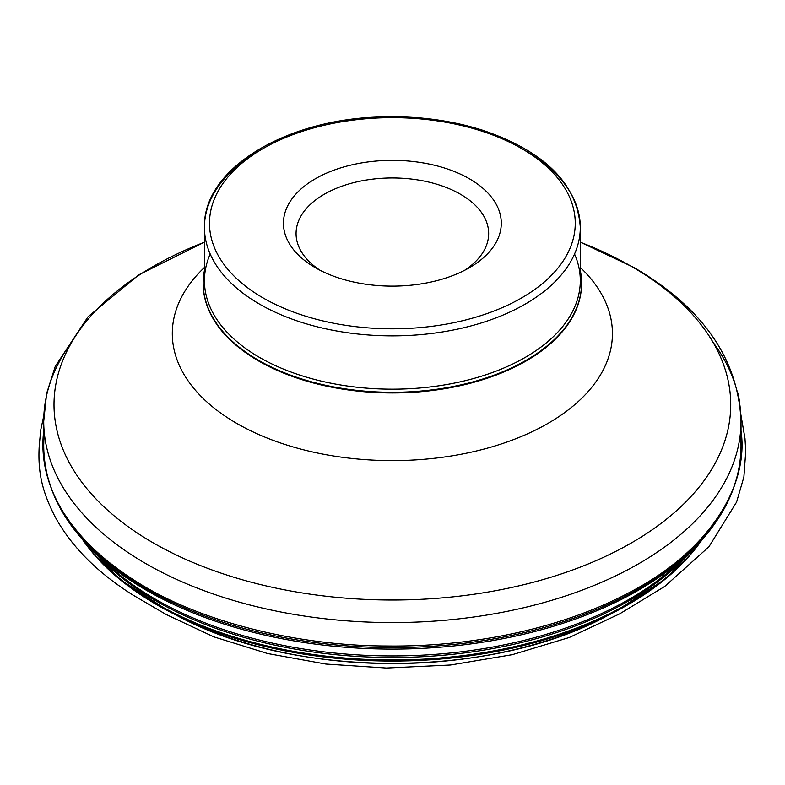 <?xml version="1.0" encoding="UTF-8"?>
<svg xmlns="http://www.w3.org/2000/svg" width="785" height="785" viewBox="0 0 785 785"><rect width="100%" height="100%" fill="white"/><g stroke="black" fill="none" stroke-linecap="round" stroke-linejoin="round"><path stroke-width="1.18" d="M315.344 267.705A108.919 62.888 0 0 0 469.391 267.705A108.919 62.888 0 0 0 469.391 178.774A108.919 62.888 0 0 0 315.344 178.774A108.919 62.888 0 0 0 315.344 267.705L315.344 267.705M204.434 270.462A189.195 109.233 0 0 0 203.168 283.061A189.195 109.233 0 0 0 258.589 360.305A189.195 109.233 0 0 0 464.769 383.983A189.195 109.233 0 0 0 581.567 283.061A189.195 109.233 0 0 0 580.301 270.462M320.084 270.285A96.29 55.598 180 0 1 296.073 233.557A96.29 55.598 180 0 1 392.363 177.959A96.29 55.598 180 0 1 488.662 233.557A96.29 55.598 180 0 1 464.651 270.285M741.02 430.985C748.959 484.188 711.269 549.392 631.258 591.517C559.803 630.09 468.527 647.076 386.73 645.996C300.9 645.927 202.844 623.447 137.365 582.215C65.979 537.696 37.513 482.118 43.715 430.985M210.194 254.016A187.939 108.507 0 0 0 204.434 280.667A187.939 108.507 0 0 0 259.482 357.391A187.939 108.507 0 0 0 464.288 380.911A187.939 108.507 0 0 0 580.301 280.667A187.939 108.507 0 0 0 574.541 254.016M261.287 149.611A187.939 108.507 0 0 0 204.434 227.365A187.939 108.507 0 0 0 259.482 304.089A187.939 108.507 0 0 0 464.288 327.61A187.939 108.507 0 0 0 580.301 227.365A187.939 108.507 0 0 0 523.448 149.611M263.053 297.898A182.885 105.582 0 0 0 569.017 250.572A182.885 105.582 0 0 0 345.037 121.253A182.885 105.582 0 0 0 263.053 297.898M702.025 539.786A333.262 192.413 180 0 1 614.272 612.202L614.272 612.202A333.262 192.413 180 0 1 170.463 612.202L170.463 612.202A333.262 192.413 180 0 1 82.71 539.786M174.819 614.41A320.398 184.985 0 0 0 179.029 616.617A320.398 184.985 0 0 0 605.706 616.617L605.706 616.617A320.398 184.985 0 0 0 609.916 614.41M83.76 540.963A334.057 192.865 0 0 0 156.156 603.498A334.057 192.865 0 0 0 700.976 540.963M689.721 552.483A334.008 192.835 180 0 1 156.186 601.016A334.008 192.835 180 0 1 95.014 552.483M101.922 558.792A334.802 193.296 0 0 0 107.29 564.003A334.802 193.296 0 0 0 155.626 599.328A334.802 193.296 0 0 0 677.445 564.003A334.802 193.296 0 0 0 682.803 558.792M730.982 494.246A347.863 200.832 180 0 1 688.563 553.582A347.863 200.832 180 0 1 146.393 590.281A347.863 200.832 180 0 1 96.172 553.582A347.863 200.832 180 0 1 53.743 494.246M44.382 433.791A348.658 201.294 0 0 0 43.715 446.302A348.658 201.294 0 0 0 392.363 647.596A348.658 201.294 0 0 0 741.02 446.302A348.658 201.294 0 0 0 740.343 433.791M712.888 342.064A348.658 201.294 180 0 1 741.02 421.27A348.658 201.294 180 0 1 392.363 622.574A348.658 201.294 180 0 1 43.715 421.27A348.658 201.294 180 0 1 71.837 342.064M204.434 242.212A338.364 195.357 0 0 0 153.104 542.798A338.364 195.357 0 0 0 631.631 542.798A338.364 195.357 0 0 0 631.631 266.527A338.364 195.357 0 0 0 580.301 242.212M580.301 267.459A220.065 127.052 180 0 1 528.384 433.438A220.065 127.052 180 0 1 236.756 423.4A220.065 127.052 180 0 1 204.434 267.459M203.168 283.395A189.195 109.233 0 0 0 203.168 283.719A189.195 109.233 0 0 0 258.589 360.953A189.195 109.233 0 0 0 464.769 384.64A189.195 109.233 0 0 0 581.567 283.719A189.195 109.233 0 0 0 581.567 283.395M737.988 392.942L739.578 401.714M740.844 414.47L744.985 438.491L745.75 451.238L743.886 477.005L736.565 502.135L708.924 546.782L664.777 586.405L619.65 613.86L569.419 637.43L512.32 654.67L450.502 665.013L386.397 668.035L325.834 664.051L267.607 653.532L213.805 636.841L166.214 614.508L132.724 594.912C97.016 572.343 71.062 546.164 54.862 516.383C42.989 492.921 37.562 473.846 39.25 445.625L40.742 429.925L43.832 415.618M580.301 280.667L580.301 227.365C577.279 183.768 544.702 151.377 482.559 130.202C450.551 120.105 416.393 115.689 380.077 116.965C285.083 119.457 202.775 169.167 204.434 227.365L204.434 280.667M81.964 538.932L118.859 578.623L170.463 612.202L179.029 616.617C294.954 678.907 489.771 678.917 605.706 616.617L614.272 612.202L665.876 578.623L702.771 538.932M677.445 564.003L688.563 553.582C723.093 520.906 740.579 485.15 741.02 446.302L741.02 421.27C738.224 358.559 702.438 307.259 633.672 267.371L580.301 242.143M107.29 564.003L96.172 553.582C61.642 520.906 44.156 485.15 43.715 446.302L43.715 421.27L46.629 393.462L55.254 366.399L88.097 316.669L138.925 274.74L204.434 242.143M581.567 283.719L581.567 283.061M203.168 283.719L203.168 283.061"/></g></svg>
